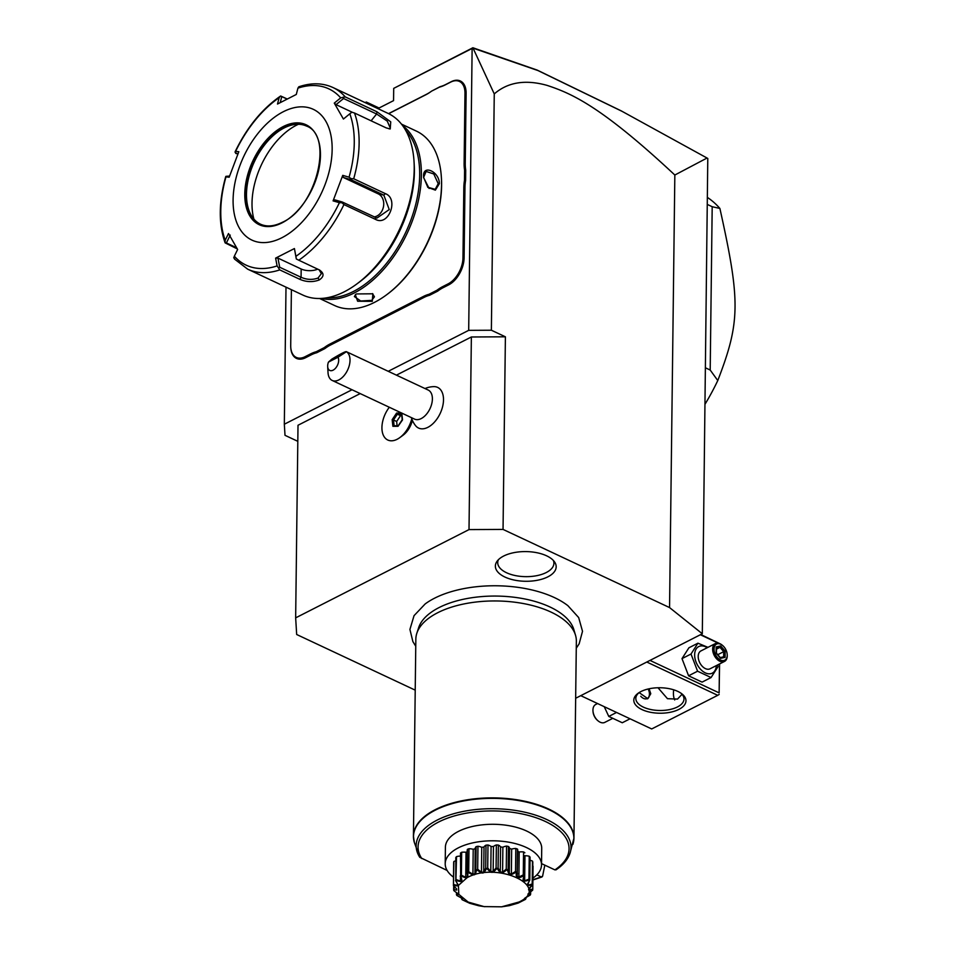 <?xml version="1.0" encoding="UTF-8"?>
<svg xmlns="http://www.w3.org/2000/svg" width="955" height="955" viewBox="0 0 955 955"><rect width="100%" height="100%" fill="white"/><g stroke="black" fill="none" stroke-linecap="round" stroke-linejoin="round"><path stroke-width="1.43" d="M575.662 698.26L702.307 633.762L669.551 607.571L503.046 529.416L469.012 529.595L295.656 617.861L296.671 634.502L415.21 690.143M415.747 646.237L412.882 641.593L409.922 629.429L414.04 615.665L425.166 603.942A84.828 41.423 0.7 0 1 434.513 598.224A84.828 41.423 0.7 0 1 567.903 605.685L578.67 617.563L582.514 631.291L579.148 643.813L576.271 648.194M547.907 576.82A30.405 14.85 0.7 0 1 510.006 578.981A30.405 14.85 0.7 0 1 497.054 561.289A30.405 14.85 0.7 0 1 503.643 556.049A30.405 14.85 0.7 0 1 554.604 561.994A30.405 14.85 0.7 0 1 547.907 576.82M702.307 633.762L707.786 158.47L707.034 158.029L674.839 175.028L669.551 607.571M297.817 441.329L285.008 435.313L284.327 424.223L352.025 389.747M360.202 393.591L298.008 425.262L295.656 617.861M674.839 175.028C600.229 105.301 570.887 93.303 547.143 85.401C525.441 79.313 507.809 82.154 494.26 93.912L491.371 330.227L505.398 336.805L471.364 336.984L469.012 529.595M471.364 336.984L396.444 375.136M389.318 407.26A22.478 13.358 -64.9 0 0 387.778 440.016A22.478 13.358 -64.9 0 0 387.814 440.028A22.478 13.358 -64.9 0 0 399.87 437.581A22.478 13.358 -64.9 0 0 411.796 418.875L411.82 418.959A24.078 24.078 0 0 0 415.509 425.584A22.454 13.346 -64.9 0 0 432.639 423.948A22.454 13.346 -64.9 0 0 443.502 399.894A22.454 13.346 -64.9 0 0 433.785 386.632A24.078 24.078 0 0 0 425.011 388.542M412.369 420.319A17.274 10.266 115.1 0 1 403.082 435.217L399.87 437.581M505.398 336.805L503.046 529.416M491.371 330.227L468.69 330.346L388.267 371.292M285.999 287.145L284.327 424.223M494.26 93.912L472.88 47.75L393.711 88.373L472.128 48.442L468.69 330.346M365.443 102.77L366.195 102.388L366.183 103.116M377.894 108.607L393.556 100.633L393.711 88.373M464.118 163.353L465.252 163.341A41.34 24.579 -64.9 0 0 465.718 170.133L465.598 180.435A41.34 24.579 -64.9 0 0 464.954 187.789L464.106 257.862A22.072 13.119 115.1 0 1 448.731 284.829L443.204 287.646A41.34 24.579 -64.9 0 0 437.629 291.168L437.008 290.225A42.139 25.057 115.1 0 1 442.631 286.667L448.158 283.85A21.273 12.642 -64.9 0 0 462.972 257.862L463.82 187.789A42.139 25.057 115.1 0 1 464.464 180.364L464.584 170.205A42.139 25.057 115.1 0 1 464.118 163.353L464.978 93.28A21.273 12.642 -64.9 0 0 450.617 82.142L445.09 84.959A42.139 25.057 115.1 0 1 439.491 87.12L431.505 91.179A42.139 25.057 115.1 0 1 431.051 91.525A42.139 25.057 115.1 0 1 425.882 94.736L388.673 113.681M465.252 163.341L466.112 93.268A22.072 13.119 115.1 0 0 451.214 81.712L445.687 84.529A41.34 24.579 -64.9 0 1 440.136 86.666L431.505 91.179M425.882 94.736L426.479 94.306A41.34 24.579 -64.9 0 0 431.302 91.334M426.479 94.306L388.554 113.621M291.394 289.687L290.714 345.579A21.273 12.642 -64.9 0 0 290.75 347.143A21.273 12.642 -64.9 0 0 305.075 356.704L305.648 357.683A22.072 13.119 115.1 0 1 290.786 347.751A22.072 13.119 115.1 0 1 290.774 347.441M305.648 357.683L311.175 354.866A41.34 24.579 -64.9 0 1 316.726 352.741L324.819 348.623L324.187 347.668A42.139 25.057 115.1 0 1 329.809 344.11L423.423 296.444A42.139 25.057 115.1 0 1 429.022 294.283L437.008 290.225M329.809 344.11L330.382 345.089A41.34 24.579 -64.9 0 0 324.819 348.623M330.382 345.089L423.996 297.423A41.34 24.579 -64.9 0 1 429.547 295.286L437.629 291.168M472.749 48.06L472.128 48.442M365.12 102.615L366.302 102.018L378.634 108.225M366.302 102.018L379.063 108.011M472.88 47.75L537.199 70.097L621.168 110.84L707.034 158.029M472.856 48.096L537.928 70.539L622.565 111.58M465.598 180.435L464.464 180.364M429.547 295.286L429.022 294.283M316.726 352.741L316.212 351.738L324.187 347.668M305.075 356.704L310.602 353.899A42.139 25.057 115.1 0 1 316.212 351.738M440.136 86.666L439.491 87.12M465.718 170.133L464.584 170.205M319.615 298.497L334.584 305.516A96.324 57.264 -64.9 0 0 374.479 302.377A96.324 57.264 -64.9 0 0 386.286 295.023L387.026 294.474A95.118 56.548 -64.9 0 0 441.449 178.537L441.389 177.618A96.324 57.264 -64.9 0 0 416.44 131.133L401.47 124.114M321.298 298.438A96.324 57.264 -64.9 0 0 354.329 292.91A96.324 57.264 -64.9 0 0 416.058 209.682A96.324 57.264 -64.9 0 0 402.497 125.439M372.295 301.35L357.636 301.231L355.344 294.641L356.513 293.937L372.844 293.794L372.295 301.35L371.722 300.371L360.692 300.992L354.389 296.575L355.714 294.391M372.498 293.591L374.444 296.814L371.722 300.371M386.286 295.023A96.324 57.264 -64.9 0 0 441.389 177.618M423.578 176.269C422.826 163.974 439.503 171.828 439.36 183.67L435.373 190.141L427.864 187.419L423.614 177.344L426.121 171.434L433.785 173.977L438.226 183.682L435.217 189.317L427.709 187.252M326.932 297.781A95.118 56.548 -64.9 0 0 353.457 291.454A95.118 56.548 -64.9 0 0 412.978 213.98A95.118 56.548 -64.9 0 0 405.589 130.19M318.815 269.62C324.27 272.975 324.413 276.425 319.233 279.958C312.81 282.346 306.328 282.119 299.798 279.302L279.767 269.895A100.335 59.652 115.1 0 1 247.703 269.179L302.795 295.035A100.335 59.652 -64.9 0 0 344.349 291.753A100.335 59.652 -64.9 0 0 356.645 284.101L359.116 282.274A96.324 57.264 -64.9 0 0 414.231 164.869L414.052 161.801A100.335 59.652 -64.9 0 0 388.052 113.382L332.973 87.526A100.335 59.652 115.1 0 1 345.244 96.897L376.962 111.783L390.738 121.858L390.225 128.985L386.214 127.898L354.496 113.012A100.335 59.652 115.1 0 1 353.696 178.764L385.402 193.65C399.118 198.771 388.721 226.538 375.637 219.447L343.931 204.561A100.335 59.652 115.1 0 1 298.784 260.214L319.806 270.146M280.233 102.543L281.785 96.598L280.651 95.989L287.121 98.938M237.282 248.897L225.129 242.88C218.48 224.007 218.671 201.923 225.726 176.615M235.169 151.666C246.856 127.516 261.933 109.013 280.376 96.169L279.147 97.708A97.362 57.885 -64.9 0 0 235.622 151.368L235.037 152.227L235.622 151.368L238.822 151.714L229.176 177.224L225.977 176.866A97.362 57.885 -64.9 0 0 225.201 240.254L225.105 242.761L226.395 242.952L230.251 235.085M281.785 96.598L286.942 99.022M356.645 284.101A100.335 59.652 -64.9 0 0 414.052 161.801M298.784 260.214L296.313 258.972L295.883 256.346A97.362 57.885 -64.9 0 0 339.407 202.687L341.926 202.735L343.931 204.561M235.431 259.808L233.748 257.814L234.345 256.191A97.362 57.885 -64.9 0 0 277.093 265.92L275.613 258.125L294.415 248.551L296.313 258.972M319.077 269.74L321.358 273.667L318.075 278.012C312.524 280.042 306.853 279.791 301.076 277.272L279.696 267.245L278.55 268.009L279.767 269.895M277.093 265.92L278.55 268.009M236.565 247.715L226.395 242.952M225.917 176.329L229.558 176.078M237.723 154.376L235.037 152.227M235.694 153.421L238.01 153.683M225.201 240.254L228.484 233.545L237.628 249.482L234.345 256.191M283.384 111.687A72.234 42.951 -64.9 0 0 233.092 199.953A72.234 42.951 -64.9 0 0 281.844 237.759A72.234 42.951 -64.9 0 0 332.149 149.505A72.234 42.951 -64.9 0 0 283.384 111.687M345.244 96.897L340.696 97.864A97.362 57.885 -64.9 0 0 297.936 88.135L296.289 94.461L277.499 104.035L279.147 97.708M297.936 88.135L298.796 86.798C311.246 82.596 322.635 82.834 332.973 87.526M353.696 178.764L351.046 178.633L349.064 177.188A97.362 57.885 -64.9 0 0 349.828 113.788L343.418 119.041L334.274 103.116L336.041 104.644L343.561 98.496L343.215 97.147M343.561 98.496L376.616 114.015L387.252 121.118L390.332 128.173L389.115 128.877M349.828 113.788L351.858 112.201L354.496 113.012M339.407 202.687L333.08 200.872L342.738 175.362L343.358 177.487L350.772 179.612L351.046 178.633M350.772 179.612L383.826 195.13L389.246 209.563L376.939 218.074L342.296 202.018L341.926 202.735M333.08 200.872L334.883 199.882L342.296 202.018M342.738 175.362L349.064 177.188M334.274 103.116L340.696 97.864M294.415 248.551L295.883 256.346M317.752 269.119A12.045 5.885 0.7 0 1 301.171 269L277.965 258.101L279.696 267.245M275.613 258.125L277.965 258.101M306.507 126.084A54.184 32.207 -64.9 0 0 291.991 124.998A54.184 32.207 -64.9 0 0 284.196 127.922A54.184 32.207 -64.9 0 0 250.353 213.705A54.184 32.207 -64.9 0 0 260.464 224.174M253.887 219.089A63.806 37.937 115.1 0 1 296.444 125.212A63.806 37.937 115.1 0 1 298.39 124.281M336.041 104.644L352.359 112.308M343.358 177.487L378.24 193.865A12.045 9.598 -77.2 0 1 383.504 206.531A12.045 9.598 -77.2 0 1 374.062 216.928M423.626 177.582L423.614 176.818M429.141 188.493L423.638 177.654M332.197 380.448L414.554 419.102A16.056 9.55 115.1 0 0 426.097 414.649A16.056 9.55 115.1 0 0 432.388 398.963A16.056 9.55 -64.9 0 0 428.198 390.046L346.426 351.703A16.056 9.55 115.1 0 1 350.019 360.31A16.056 9.55 115.1 0 1 343.74 375.983A16.056 9.55 115.1 0 1 332.197 380.448A16.056 9.55 115.1 0 1 328.031 372.701L327.684 366.565A8.022 4.775 -64.9 0 0 334.739 369.012A8.022 4.775 -64.9 0 0 337.986 357.242L328.448 362.1L331.863 359.116C340.744 353.744 345.603 351.273 346.426 351.703L337.986 357.242M411.378 417.61A24.078 24.078 0 0 0 411.653 418.469A19.637 11.675 -64.9 0 0 411.772 418.827L411.796 418.875M387.814 440.028L387.778 440.016A22.478 13.358 -64.9 0 0 411.772 418.827M401.625 413.038L396.612 413.038L392.171 419.687L393.484 419.985L394.105 425.727L392.887 426.312L394.105 425.775M396.612 413.038L397.364 414.195L393.484 419.985L396.647 421.477L397.101 425.715M401.78 413.038L401.864 414.183M392.171 419.687L392.887 426.312L398.044 426.3L402.485 419.973M401.78 415.676L400.515 415.676L396.647 421.477M400.515 415.676L397.364 414.195L401.613 414.183M328.448 362.1A8.022 4.775 -64.9 0 0 327.684 366.565M340.553 354.401L332.221 359.713L340.553 354.401M580.759 695.658L651.692 728.952L717.73 695.324L646.798 662.03M640.901 691.575A26.083 12.737 0.7 0 1 681.584 693.616A26.083 12.737 0.7 0 1 678.874 709.398A26.083 12.737 0.7 0 1 643.527 710.257A26.083 12.737 0.7 0 1 638.358 693.091A26.083 12.737 0.7 0 1 640.901 691.575M719.485 663.988L719.127 692.876L649.973 660.406M719.127 692.876L719.581 663.94M717.73 695.324L719.163 694.44M718.315 643.181L700.361 634.753M719.592 643.539L700.791 634.538M673.717 689.808A19.064 11.329 -64.9 0 0 674.719 699.967M682.025 694.297L677.525 699.084L667.473 698.69L658.007 687.755M680.712 693.008A24.078 11.758 0.7 0 1 683.983 699.024A24.078 11.758 0.7 0 1 677.429 706.963A24.078 11.758 0.7 0 1 650.964 709.565A24.078 11.758 0.7 0 1 635.827 698.439A24.078 11.758 0.7 0 1 639.241 692.494M649.114 688.782L650.773 693.724L647.824 698.678L639.122 692.602M649.424 693.557A8.428 5.384 -117 0 1 649.424 693.676A8.428 5.384 -117 0 1 649.448 694.404A8.428 5.384 -117 0 1 647.442 698.857M640.745 696.243A8.022 5.121 63 0 0 649.436 694.118A8.022 5.121 63 0 0 649.412 693.437A8.022 5.121 63 0 0 648.135 688.997M604.252 706.688L608.777 716.429L622.278 722.756L630.049 718.793M608.777 716.429L616.56 712.466M592.995 711.189A9.025 5.766 63 0 0 593.007 711.487L592.971 710.878A10.028 6.41 63 0 1 592.948 710.019A10.028 6.41 -117 0 1 595.693 704.504L597.579 703.549M592.971 710.878A10.028 6.41 63 0 0 598.045 720.846A10.028 6.41 63 0 0 604.802 722.386L612.239 718.602M593.007 711.487A9.025 5.766 63 0 0 597.579 720.452A9.025 5.766 63 0 0 597.806 720.643M707.965 647.347L697.926 643.192L688.925 647.777L682.001 658.616L688.579 675.794L702.068 682.121L711.069 677.537L717.993 666.697L717.599 664.955M682.001 658.616L691.002 654.032L697.58 671.21L711.069 677.537M688.579 675.794L697.58 671.21M697.926 643.192L691.002 654.032M707.237 647.717A14.922 9.538 63 0 0 694.643 654.76A14.922 9.538 63 0 0 705.077 672.75A14.922 9.538 63 0 0 716.346 665.587M715.39 643.563L700.946 650.916A10.028 6.41 63 0 0 698.201 656.431A10.028 6.41 63 0 0 702.283 666.303A10.028 6.41 63 0 0 710.054 668.798L724.499 661.433A10.028 6.41 -117 0 1 716.728 658.95A10.028 6.41 -117 0 1 712.645 649.066A10.028 6.41 63 0 1 715.39 643.563A10.028 6.41 63 0 1 722.147 645.103A10.028 6.41 63 0 1 722.386 645.305M724.499 661.433A10.028 6.41 -117 0 0 727.244 655.93A10.028 6.41 63 0 0 727.221 655.07A10.028 6.41 63 0 0 727.197 654.76M722.613 645.485A9.025 5.766 63 0 1 727.185 654.462A9.025 5.766 63 0 1 727.209 655.237A9.025 5.766 -117 0 1 720.536 660.024A9.025 5.766 -117 0 1 714.065 649.066A9.025 5.766 63 0 1 722.613 645.485L722.147 645.103M725.155 651.143L720.715 645.938L716.19 646.941L716.107 653.148L720.559 658.353L725.084 657.362L725.155 651.143L723.699 651.668L719.998 647.335L716.501 648.099M725.084 657.362L723.783 656.801L720.237 657.577L723.639 656.849M720.559 658.353L719.867 657.685L720.559 658.353M716.19 646.941L716.226 648.159M720.715 645.938L719.998 647.335L716.489 649.114M717.766 654.688L723.699 651.668L723.639 656.825M705.554 367.854L710.198 370.039L717.778 380.544A160.536 95.44 115.1 0 1 705.112 404.072M707.548 204.537L712.191 206.722L710.198 370.039M707.643 197.59A160.536 95.44 115.1 0 1 719.891 208.441L712.191 206.722M719.891 208.441C740.555 301.434 740.304 322.086 717.778 380.544M416.822 633.308L418.636 627.71A78.501 38.331 0.7 0 1 439.037 607.583A78.501 38.331 0.7 0 1 519.771 598.057A78.501 38.331 0.7 0 1 573.848 629.596L575.519 635.254A80.268 39.203 -179.3 0 0 520.236 602.999A80.268 39.203 -179.3 0 0 437.677 612.74A80.268 39.203 -179.3 0 0 416.822 633.308A80.268 39.203 -179.3 0 0 415.843 639.182L413.431 836.103A80.268 39.203 0.7 0 1 435.265 809.661A80.268 39.203 0.7 0 1 523.519 800.97A80.268 39.203 0.7 0 1 573.955 838.06A80.268 39.203 0.7 0 1 573.657 841.176M572.905 844.375A80.196 39.167 -179.3 0 0 494.165 798.38A80.196 39.167 -179.3 0 0 414.327 842.441L419.794 857.327A77.439 37.818 0.7 0 1 416.953 851.263A77.439 37.818 0.7 0 1 494.033 808.706A77.439 37.818 0.7 0 1 570.063 853.125L573.955 838.06L576.354 641.139A80.268 39.203 -179.3 0 0 575.519 635.254M544.816 865.146L542.583 876.26L541.151 876.893L536.817 874.864M542.583 876.26L541.151 876.893A75.505 36.875 -179.3 0 1 532.89 879.662M541.533 863.607L554.903 869.886L556.347 869.253M458.507 831.363A48.156 23.517 0.7 0 1 511.462 826.147A48.156 23.517 0.7 0 1 541.712 848.41L541.521 864.908A48.156 23.517 -179.3 0 0 526.384 847.515A48.156 23.517 0.7 0 0 474.396 842.525A48.156 23.517 0.7 0 0 445.209 863.738L445.4 847.228A48.156 23.517 0.7 0 1 458.507 831.363M419.794 857.327L447.107 870.447M453.482 877.144A48.156 23.517 0.7 0 1 445.209 863.738M532.914 878.111A48.156 23.517 -179.3 0 0 541.521 864.908M467.138 872.285L467.747 872.5C468.01 875.986 467.747 877.657 466.971 877.514C466.744 878.123 464.715 877.621 460.895 875.998L461.384 875.222L465.73 877.287L467.353 876.463L467.413 849.329A39.812 19.446 0.7 0 1 468.989 848.72A8.344 4.083 -179.3 0 1 473.214 849.305A36.445 17.799 -179.3 0 1 475.208 848.72A8.344 4.083 -179.3 0 1 475.208 848.458L474.921 873.718L475.841 869.599L476.115 846.643A39.812 19.446 0.7 0 1 477.954 846.249A8.344 4.083 -179.3 0 1 481.75 847.348A36.445 17.799 -179.3 0 1 484.018 847.037A8.344 4.083 -179.3 0 1 485.988 845.151A39.812 19.446 0.7 0 1 487.981 845.008A8.344 4.083 -179.3 0 1 491.085 846.536A36.445 17.799 -179.3 0 1 493.46 846.524A8.344 4.083 -179.3 0 1 496.373 844.96A39.812 19.446 0.7 0 1 498.379 845.08A8.344 4.083 -179.3 0 1 500.575 846.942A36.445 17.799 -179.3 0 1 502.879 847.228A8.344 4.083 -179.3 0 1 506.544 846.094A39.812 19.446 0.7 0 1 508.43 846.464A8.344 4.083 -179.3 0 1 509.576 848.541A36.445 17.799 -179.3 0 1 511.665 849.102A8.344 4.083 -179.3 0 1 515.807 848.482A39.812 19.446 0.7 0 1 517.455 849.067A8.344 4.083 -179.3 0 1 517.753 850.177L517.168 876.201L518.887 877.012L519.198 852.015A36.445 17.799 -179.3 0 0 517.741 851.323M467.413 849.329A8.344 4.083 -179.3 0 0 467.234 850.153L466.947 873.598M467.222 851.681A36.445 17.799 -179.3 0 0 466.04 852.29A8.344 4.083 -179.3 0 0 461.671 852.266A39.812 19.446 0.7 0 0 460.489 853.054L460.668 876.153C461.922 879.543 462.196 881.214 461.504 881.167C461.492 881.799 459.63 881.537 455.929 880.403A39.812 19.446 -179.3 0 0 455.786 880.582L458.185 885.404C458.388 886.025 456.824 885.989 453.482 885.321A39.812 19.446 -179.3 0 0 453.446 885.512L453.661 862.484A39.812 19.446 0.7 0 1 453.864 861.505A8.344 4.083 -179.3 0 1 455.75 860.825M460.453 856.098A8.344 4.083 -179.3 0 0 456.514 856.623A39.812 19.446 0.7 0 0 455.798 857.542L455.786 880.582M532.771 889.117L532.699 889.976C527.351 891.23 527.256 889.606 532.401 885.094L529.416 888.556L529.488 889.714L532.771 889.117L533.057 866.161A8.344 4.083 -179.3 0 0 532.759 865.946M532.198 884.043L532.341 884.903C528.807 885.607 527.148 885.655 527.363 885.034L529.786 880.104L527.59 883.972L528.27 885.094L532.198 884.043L532.484 861.088A39.812 19.446 0.7 0 1 532.806 862.067L532.52 885.022M532.484 861.088A8.344 4.083 -179.3 0 0 530.025 860.324M528.963 879.197L529.297 880.021C525.453 881.202 523.531 881.477 523.519 880.844C522.803 880.844 522.97 879.173 524.044 875.819L523.412 879.758L524.653 880.761L528.963 879.197L529.237 856.241A39.812 19.446 0.7 0 1 530.073 857.148L529.786 880.104M529.237 856.241A8.344 4.083 -179.3 0 0 524.964 855.764A36.445 17.799 -179.3 0 0 524.796 855.62M524.832 852.815A8.344 4.083 -179.3 0 0 524.832 852.767A8.344 4.083 -179.3 0 0 524.832 852.708A39.812 19.446 0.7 0 0 523.555 851.932A8.344 4.083 -179.3 0 0 519.198 852.015M476.115 846.643A8.344 4.083 -179.3 0 0 475.208 848.458M475.841 869.599L476.569 869.898C475.805 873.336 475.029 874.935 474.217 874.696C473.787 875.258 471.734 874.494 468.057 872.381A39.812 19.446 -179.3 0 0 467.747 872.5M468.057 872.381L468.702 871.676L468.989 848.72M468.702 871.676L472.904 874.303L473.214 849.305M472.904 874.303L474.921 873.718M476.927 869.814L477.679 869.205L481.451 872.345L483.719 872.034L485.713 868.107L486.501 868.501C484.782 871.772 483.528 873.24 482.752 872.894C482.144 873.395 480.21 872.369 476.927 869.814A39.812 19.446 -179.3 0 0 476.569 869.898M477.679 869.205L477.954 846.249M481.451 872.345L481.75 847.348M483.719 872.034L484.018 847.037M485.713 868.107L485.988 845.151M486.895 868.477L487.707 867.964L490.786 871.533L493.15 871.521L496.087 867.916L496.887 868.429C494.32 871.414 492.685 872.691 491.98 872.249C491.276 872.679 489.581 871.426 486.895 868.477A39.812 19.446 -179.3 0 0 486.501 868.501M487.707 867.964L487.981 845.008M490.786 871.533L491.085 846.536M493.15 871.521L493.46 846.524M496.087 867.916L496.373 844.96M497.292 868.453L498.092 868.035L500.277 871.951L502.581 872.237L506.257 869.05L507.01 869.659C503.763 872.273 501.853 873.324 501.28 872.798C500.468 873.121 499.143 871.664 497.292 868.453A39.812 19.446 -179.3 0 0 496.887 868.429M498.092 868.035L498.379 845.08M500.277 871.951L500.575 846.942M502.581 872.237L502.879 847.228M506.257 869.05L506.544 846.094M507.392 869.73L508.144 869.42L509.266 873.538L511.355 874.1L515.533 871.438L516.189 872.13C512.489 874.291 510.436 875.09 510.03 874.505C509.182 874.708 508.311 873.121 507.392 869.73A39.812 19.446 -179.3 0 0 507.01 869.659M508.144 869.42L508.43 846.464M509.266 873.538L509.576 848.541M511.355 874.1L511.665 849.102M515.533 871.438L515.807 848.482M518.887 877.012L523.28 874.887L523.794 875.663C517.753 879.209 515.33 878.063 516.512 872.249A39.812 19.446 -179.3 0 0 516.189 872.13M516.512 872.249L517.168 872.022L517.455 849.067M517.168 872.022L517.467 873.897M523.28 874.887L523.555 851.932M524.653 880.761L524.964 855.764M528.27 885.094L528.306 882.898M529.488 889.714L529.512 888.46M530.097 892.066L528.222 894.298L530.646 894.071L530.359 894.895L527.912 894.095L532.663 890.167A39.812 19.446 -179.3 0 0 532.699 889.976M530.646 894.071L530.67 891.624M525.68 897.545L524.558 898.56L525.954 898.548L525.489 899.335L524.593 898.333L530.216 895.086A39.812 19.446 -179.3 0 0 530.359 894.895M525.954 898.548L525.966 897.402M518.756 902.177L518.398 902.976L525.25 899.491A39.812 19.446 -179.3 0 0 525.489 899.335M501.721 906.808L509.218 905.662A39.812 19.446 -179.3 0 0 509.588 905.591L518.088 903.108A39.812 19.446 -179.3 0 0 518.398 902.976L519.126 901.986M453.744 890.394L453.637 889.535L456.681 890.096L456.621 888.938L453.386 885.44L454.52 886.562L453.744 890.394A39.812 19.446 -179.3 0 0 453.804 890.585L458.734 894.465L456.681 895.289A39.812 19.446 -179.3 0 0 456.848 895.468L462.578 898.667L462.101 899.67A39.812 19.446 -179.3 0 0 462.351 899.825L469.633 903.239A39.812 19.446 -179.3 0 0 469.956 903.358L478.753 905.758A39.812 19.446 -179.3 0 0 479.135 905.829L484.818 906.701M462.101 899.67L461.611 898.894L462.698 898.882L461.444 897.891M461.611 898.894L462.698 898.882M456.681 895.289L456.395 892.424M456.371 894.465L458.519 894.668L457.242 893.056M453.637 889.535L453.685 885.751M453.482 885.321L453.864 861.505M453.589 884.461L457.338 885.464L457.361 883.59M457.338 885.464L457.887 884.342L455.511 880.498M455.929 880.403L456.514 856.623M456.227 879.579L460.417 881.095L460.465 877.347M460.417 881.095L461.54 880.092L460.203 876.01M461.384 875.222L461.671 852.266M465.73 877.287L466.04 852.29M518.995 902.021C552.109 886.717 497.042 860.861 467.102 877.669L458.412 885.428L458.806 894.346L468.177 902.081L484.078 906.605L501.602 906.82L518.995 902.021M498.379 559.737A28.089 13.716 -179.3 0 0 512.692 574.946A28.089 13.716 -179.3 0 0 546.26 572.534A28.089 13.716 -179.3 0 0 553.327 560.406M463.82 187.789L464.954 187.789M462.972 257.862L464.106 257.862M448.158 283.85L448.731 284.829M442.631 286.667L443.204 287.646M423.423 296.444L423.996 297.423M310.602 353.899L311.175 354.866M445.09 84.959L445.687 84.529M450.617 82.142L451.214 81.712M464.978 93.28L466.112 93.268M319.233 279.958L318.075 278.012M299.798 279.302L301.076 277.272L301.171 269M376.962 111.783L376.616 114.015L371.101 120.808M385.402 193.65L383.826 195.13L378.24 193.865M375.637 219.447L375.351 217.537M283.205 126.573A55.187 32.804 -64.9 0 0 244.778 193.996A55.187 32.804 -64.9 0 0 282.023 222.873A55.187 32.804 -64.9 0 0 320.45 155.462A55.187 32.804 -64.9 0 0 283.205 126.573M283.922 127.791A54.184 32.207 -64.9 0 0 248.348 177.833A54.184 32.207 -64.9 0 0 260.321 224.115C266.672 227.027 274.001 226.431 282.298 222.324C316.606 207.486 333.844 135.323 306.364 126.024A54.184 32.207 -64.9 0 0 283.922 127.791M439.36 183.67L438.226 183.682M402.497 419.663L401.78 413.109M554.903 869.886A75.505 36.875 -179.3 0 0 505.147 811.487A75.505 36.875 -179.3 0 0 421.764 858.545M413.646 839.218A80.268 39.203 0.7 0 1 413.431 836.103L414.327 842.441M290.75 347.143L290.786 347.751M234.524 259.091L247.703 269.179M401.566 413.742L402.222 419.746L398.128 425.858M398.223 425.715L393.854 425.727M727.185 654.462L727.221 655.07M720.392 657.768L716.429 653.125M716.441 653.136L716.501 647.681M555.941 869.874C563.235 865.003 567.938 859.416 570.063 853.125M542.022 876.965L532.89 880.009"/></g></svg>
